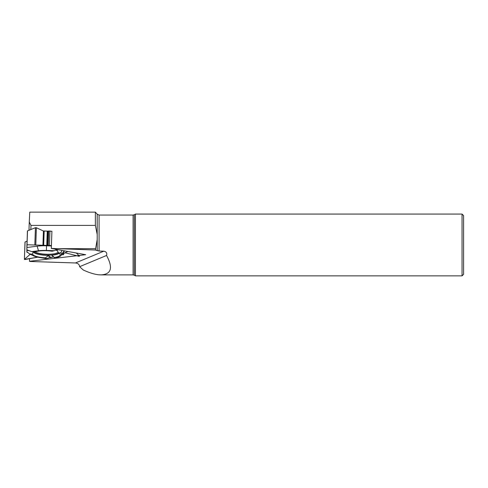 <?xml version="1.0" encoding="UTF-8"?>
<svg xmlns="http://www.w3.org/2000/svg" width="488" height="488" viewBox="0 0 488 488"><rect width="100%" height="100%" fill="white"/><g stroke="black" fill="none" stroke-linecap="round" stroke-linejoin="round"><path stroke-width="0.73" d="M62.409 253.797L63.031 253.54L63.684 254.547L63.22 254.742L61.702 254.687L63.22 254.742L63.605 254.376L63.031 253.54L65.398 252.857L79.026 256.298L79.501 256.102L76.305 253.004L78.885 255.505M58.371 249.74L56.779 250.112L58.798 253.107L61.037 252.577L61.317 254.651A14.933 3.861 -178 0 1 61.037 255.535A14.933 3.861 -178 0 1 59.329 256.651L55.339 258.311L53.564 256.95L50.551 257.304L46.427 258.683L39.394 257.481A14.933 3.861 -178 0 1 33.471 255.81L29.487 253.894L26.828 251.662L26.858 249.795L26.858 250.454L29.213 250.679M63.031 253.54L65.398 252.857L76.829 255.743M55.51 258.237L85.674 254.712L51.313 248.453L51.911 231.257L43.426 231.019L36.38 227.731L35.776 245.043L27.651 244.781L26.913 245.129L27.517 230.873L27.017 245.031M43.426 231.019L42.932 245.275L51.417 245.549L27.651 244.781L26.913 245.129L26.846 249.789L27.407 230.97M26.901 251.729L26.895 252.247L27.755 252.442L26.895 252.247L26.901 251.729M42.932 245.275L35.776 245.043M34.819 245.013L35.429 227.701L27.517 230.873M27.047 241.133L25.077 241.987L24.4 259.415L37.759 257.17L24.949 259.531L24.473 259.299L30.238 254.254L24.473 259.299M57.169 250.637A12.395 3.209 -178 0 0 55.73 250.076M34.172 251.875A12.395 3.209 -178 0 0 46.061 255.102A12.395 3.209 -178 0 0 58.664 252.888M51.399 245.958L46.537 245.799A17.763 4.593 -178 0 0 37.125 246.19L26.913 247.507M57.017 249.49L54.369 250.692L46.397 250.429A14.933 3.861 -178 0 0 38.491 250.759L31.732 251.637L26.846 249.789M33.16 251.771L32.617 254.193L29.487 253.894M33.355 251.796A13.194 3.41 -178 0 0 48.465 255.352L45.537 257.847A13.853 3.581 2 0 1 32.617 254.193M50.551 257.304L48.465 255.352M58.798 253.107A13.853 3.581 2 0 1 60.219 254.523A13.853 3.581 2 0 1 54.449 257.475L51.71 255.212L53.564 256.95M51.71 255.212A13.194 3.41 -178 0 0 59.121 253.296M54.369 250.692L52.124 251.222A13.853 3.581 -178 0 0 34.861 251.942L31.732 251.637M61.037 252.577L61.952 250.393M64.819 252.796L67.972 251.485M61.037 255.535L63.946 251.869A17.763 4.593 -178 0 0 64.282 250.814L61.317 254.651M79.026 256.298L79.501 256.102M55.339 258.311L54.449 257.475M45.537 257.847L46.427 258.683M35.429 227.701L36.38 227.731M29.579 258.677L29.487 261.281L30.207 261.489L75.451 262.965C78.043 263.264 79.428 264.508 79.611 266.686L106.549 255.48C107.25 253.065 106.311 251.643 103.731 251.204L99.082 251.033L95.373 250.027L97.185 239.669L97.185 234.392L95.373 225.389L30.988 225.389L29.268 222.071L28.975 230.287M29.268 222.071L29.768 212.134L95.373 212.134L95.373 225.389M99.082 251.033L99.082 215.055L97.185 214.171L95.373 212.134M30.988 225.389L30.842 229.537M95.373 250.027L58.023 248.673L95.373 248.673M79.611 266.686L83.228 269.968C89.06 272.682 94.214 274.286 98.692 274.781L101.12 274.89C111.398 274.207 113.21 267.735 106.549 255.48M51.313 248.453L58.023 248.673M29.487 261.281L55.278 258.268M463.6 274.323L463.6 215.623L462.057 214.073L462.057 275.866L463.6 274.323M134.334 275.22L133.096 274.89L133.096 215.055L134.334 214.72L134.334 275.22L135.451 275.866L135.451 214.073L462.057 214.073M43.347 230.976L48.105 231.135M47.574 256.145L48.837 255.993L50.148 257.701L53.564 256.95L54.638 257.652M63.605 254.376L63.647 253.266M49.953 230.903L49.441 245.488M48.233 245.446L48.739 230.928M44.17 231.147L43.676 245.311M47.263 231.251L46.769 245.409M47.958 231.184L47.464 245.421M58.237 252.198A12.029 3.111 2 0 1 47.263 254.26A12.029 3.111 2 0 1 35.203 251.82M38.491 250.759L37.125 246.19M46.397 250.429L46.537 245.799M97.185 214.171L97.185 234.392M97.185 239.669L97.185 250.704M75.451 262.965L103.731 251.204M63.733 253.229L63.684 254.547M25.004 242.054L24.4 259.415M135.451 275.866L462.057 275.866M134.334 214.72L135.451 214.073M101.12 274.89L133.096 274.89M99.082 215.055L133.096 215.055"/></g></svg>

